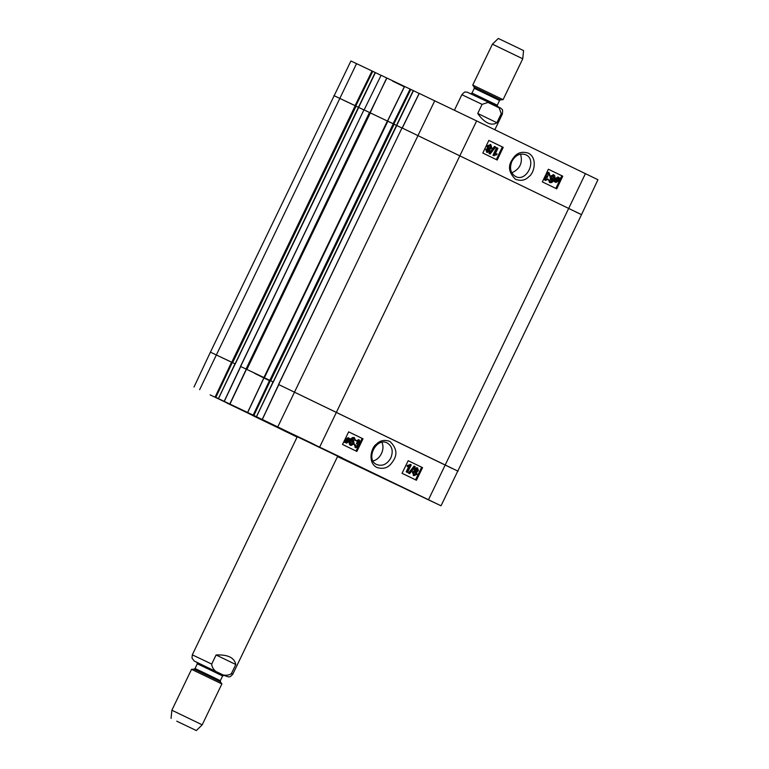 <?xml version="1.0" encoding="UTF-8"?>
<svg xmlns="http://www.w3.org/2000/svg" width="769" height="769" viewBox="0 0 769 769"><rect width="100%" height="100%" fill="white"/><g stroke="black" fill="none" stroke-linecap="round" stroke-linejoin="round"><path stroke-width="1.15" d="M269.448 380.693L254.616 373.349L269.602 380.367M419.153 93.376L402.177 128.01L581.518 214.638L402.004 127.923L278.657 384.538L452.345 468.523M263.181 419.903L273.831 425.055L262.229 419.441L278.657 384.538M401.976 128L363.958 109.842L240.601 366.457L273.197 381.972M263.142 419.97L255.952 416.49L256.423 416.711L273.245 382.001L396.775 125.472L273.303 382.03M235.679 406.916L224.173 401.351L240.601 366.457M363.92 109.909L333.89 95.596L355.076 105.622L372.052 70.988L350.924 60.982L210.418 352.154L235.141 363.891M225.125 401.822L217.906 398.4L218.367 398.621L235.189 363.91L358.729 107.391L235.256 363.939M496.88 122.732C494.256 124.52 491.199 124.588 487.69 122.934C484.172 121.185 480.856 118.022 477.732 113.456L482.105 104.353L487.979 102.431L499.11 107.823L501.253 113.629L496.88 122.732L477.732 113.456M522.747 58.78L523.564 50.619L518.296 48.034L498.293 38.45L492.42 44.179L472.743 85.061L503.07 99.662L522.747 58.78L492.42 44.179M216.079 654.977C227.816 654.457 234.382 657.639 235.785 664.512L231.402 673.615C224.904 678.325 212.071 672.106 211.706 664.08L216.079 654.977L235.785 664.512M176.755 721.168L196.335 730.55L176.755 721.168M171.872 710.22L202.199 724.821L221.876 683.939L191.548 669.338L171.872 710.22L171.054 718.381M355.778 105.959L372.754 71.325L372.052 70.988M372.754 71.325L375.176 72.497L358.45 107.256M235.093 363.862L375.176 72.497M358.662 107.352L375.387 72.603L381.068 75.362M381.097 75.285L364.122 109.919L381.097 75.285L386.711 77.957L370.177 112.803M393.834 124.049L410.809 89.406L386.711 77.957M410.809 89.406L413.232 90.588L396.506 125.337M273.149 381.953L413.232 90.588M396.717 125.443L413.443 90.684L419.115 93.443M262.229 419.441L441.022 505.8L581.518 214.638L597.946 179.735L476.636 120.916L419.249 93.414L402.274 128.058M404.273 86.772L392.603 81.101M515.528 176.486C510.501 173.246 509.289 168.209 511.885 161.375C515.499 155.05 520.123 152.848 525.756 154.771C537.435 159.491 526.669 182.57 515.576 176.514L515.528 176.486M520.575 154.127C522.92 162.817 519.988 169.045 511.789 172.804M581.518 214.638L575.818 211.975M387.441 121.002L393.132 123.703L410.098 89.069M364.218 109.967L369.774 112.61M548.114 173.15L548.614 175.236L549.21 175.505L548.682 173.41M548.653 173.4L546.692 174.4L547.778 176.61L547.307 177.389L545.327 177.975L545.798 179.667L547.538 178.821L548.21 179.36L545.423 180.427L544.558 177.581L546.144 176.457L545.586 175.101M547.192 176.457L546.605 176.188M545.183 179.388L547.538 178.821M544.923 180.196L543.789 178.889M545.029 176.293L546.144 176.457M546.538 173.112L549.085 172.66L550.018 175.745L549.21 175.505M546.942 172.256L548.979 172.612M497.918 148.282L495.101 154.223L497.139 153.829L496.716 154.732L493.544 155.54L497.168 147.917L497.918 148.282M494.505 153.954L497.139 153.829M493.544 155.54L494.025 155.78M492.948 155.271L496.572 147.638L497.168 147.917M490.132 154.011L489.517 153.713L495.034 146.725L495.649 147.023L490.132 154.011L489.517 153.713M488.921 153.444L494.438 146.456L495.034 146.725M486.969 151.435L488.517 150.762L488.094 149.051M489.113 151.032L487.556 151.704L487.142 150.013L488.68 149.321L489.113 151.032L488.517 150.762M488.478 148.302L490.43 147.369L489.92 145.206M491.026 147.638L489.074 148.571L488.546 146.398L490.516 145.476L491.026 147.638L490.43 147.369M489.901 151.378L487.21 152.473L486.364 149.628L487.998 148.542L487.757 146.033L490.882 144.716L491.804 148.023L489.709 149.378L489.901 151.378M486.719 152.252L485.768 149.359L487.998 148.542M487.402 148.273L487.162 145.754L490.766 144.659M490.286 144.437L490.882 144.716M555.391 180.523L555.766 179.139L558.131 177.802L558.592 178.168L558.842 178.658L555.391 180.523M555.487 179.879L558.246 178.389L557.996 177.889L558.592 178.168M558.246 178.389L558.842 178.658M555.458 180.994L558.919 179.119L558.554 180.523L556.17 181.878L555.458 180.994M555.574 181.609L558.236 179.504L558.832 179.783M558.236 179.504L558.323 178.85M554.122 181.724L555.189 178.889L558.39 177.216L559.39 178.36L560.178 177.937L559.121 180.782L555.9 182.455L553.978 181.292M553.392 181.023L554.795 180.85M554.209 180.58L554.603 178.619L558.304 177.178M557.794 176.947L558.39 177.216M559.169 177.889L560.178 177.937M555.401 182.224L554.305 181.023M551.162 178.889L553.171 177.841L552.776 175.409M553.757 178.11L551.758 179.158L551.363 176.88L553.372 175.678L553.757 178.11L553.171 177.841M549.902 180.177L549.806 181.119L551.123 181.945L553.19 179.619L551.21 179.908L550.556 176.562L553.718 174.899C555.103 175.467 555.237 177.043 554.113 179.629L551.931 182.503L549.96 182.628L549.114 179.888L549.902 180.177L549.114 179.888M550.373 181.888L551.123 181.945L550.537 181.667L552.594 179.35M549.777 181.609L550.537 181.667M550.681 179.667L551.238 179.927L550.614 179.638L549.96 176.293L553.632 174.861M553.084 174.611L553.718 174.899M549.47 182.397L548.518 179.61M496.322 159.596L502.33 146.946L488.844 140.41L503.224 147.35L497.207 160.019L482.836 153.06L488.853 140.391M555.852 188.424L561.86 175.774L548.374 169.247L562.754 176.188L556.737 188.857L542.366 181.897L548.384 169.228M503.224 147.35L502.33 146.946M562.754 176.188L561.86 175.774M528.255 153.118C518.594 150.253 514.634 155.626 511.452 160.884C507.896 167.008 509.232 173.131 515.461 179.254C520.815 181.273 525.323 180.369 528.976 176.562C534.205 173.342 537.896 157.818 528.255 153.118M321.865 448.173L342.474 458.045L321.865 448.173M393.094 482.672L413.703 492.545L393.094 482.672M226.73 402.956L247.349 412.838L226.73 402.956M247.57 412.472L253.885 415.471L270.361 380.597L264.017 377.579L240.745 366.525L224.269 401.399L247.57 412.472L264.017 377.579M235.679 406.926L225.836 402.158M225.096 401.889L225.798 402.225M218.252 398.563L215.829 397.39L232.315 362.516L234.978 363.814L218.367 398.621M256.192 417.183L215.829 397.39M256.173 417.221L255.683 416.933M254.981 416.587L255.664 416.971M254.962 416.635L253.828 416.029M282.886 430.102L253.808 416.087M282.867 430.14L282.367 429.852M297.113 437.061L282.348 429.9M372.609 473.243L337.524 456.584M372.581 473.31L370.187 472.079M369.476 471.743L370.158 472.137M368.399 471.234L369.082 471.628M368.38 471.282L410.781 491.381M410.627 491.401L408.233 490.161M407.532 489.824L408.204 490.228M406.455 489.315L407.137 489.709M406.426 489.372L441.022 505.8M270.361 380.597L273.033 381.895L256.423 416.711M256.308 416.654L253.885 415.471M337.706 456.2L297.267 436.734M293.441 434.466L314.454 444.53L293.441 434.466M210.11 394.853L231.123 404.927L210.11 394.853M337.581 456.459L347.107 461.102L337.543 456.555M409.416 490.641L430.429 500.706L409.416 490.641M297.113 437.052L292.537 434.802L297.151 436.984M387.268 442.992C392.286 446.231 393.459 451.24 390.787 458.036C387.086 464.322 382.414 466.504 376.781 464.582C365.083 459.852 376.137 436.907 387.22 442.963L387.268 442.992M381.943 442.367C383.481 445.76 383.318 449.509 381.453 453.604C379.425 457.603 376.608 460.064 373.013 460.967M256.51 416.75L273.033 381.895M458.045 471.195L278.801 384.606L262.316 419.48M232.315 362.516L210.418 352.154L193.999 387.047M218.463 398.669L234.978 363.814M355.509 444.886L355.989 446.962L358.027 445.991L356.96 443.79L359.431 442.425L358.998 440.762L357.22 441.589L356.537 441.05L359.363 439.993L360.2 442.819L358.604 443.944L358.844 446.366L355.614 447.721L354.701 444.645L355.509 444.886L354.701 444.645M355.403 446.674L357.441 445.703L356.96 443.646M357.547 443.079L356.854 442.723L356.374 443.492L356.96 443.79M356.97 442.79L358.844 442.137L358.412 440.464M356.537 441.05L357.22 441.589M355.951 440.762L358.777 439.705M354.115 444.357L355.595 447.712M406.782 472.099L409.666 466.187L407.608 466.572L408.041 465.678L411.232 464.87L407.532 472.464L406.195 471.81L408.81 466.447M408.041 465.678L407.455 465.38L407.022 466.283L407.608 466.572M407.455 465.38L410.752 464.639M410.165 464.351L411.232 464.87M414.654 466.408L415.26 466.706L409.666 473.656L409.05 473.358L414.654 466.408L414.068 466.12L415.26 466.706M414.068 466.12L408.474 473.07L409.05 473.358M415.654 469.378L417.211 468.706L417.615 470.397L416.048 471.08L415.654 469.378M415.471 470.791L417.038 470.109L416.625 468.417M415.664 471.83L416.173 473.992L414.193 474.906L413.693 472.752L415.673 471.839M413.607 474.617L415.596 473.704L415.077 471.541M414.856 469.032L417.586 467.946L418.394 470.782L416.75 471.858L416.961 474.358L413.818 475.665L412.924 472.368L415.029 471.022L414.27 468.744L417.019 467.667M415.029 471.022L414.443 470.734L412.338 472.079L413.799 475.655M414.443 470.734L414.27 468.744M345.992 442.3L348.376 440.964L348.751 439.58M349.337 439.868L348.963 441.252L346.579 442.588L346.117 442.223L345.867 441.723L349.337 439.868M345.877 440.618L349.28 439.407L345.79 441.262L346.165 439.868L348.588 438.522M348.693 439.118L347.982 438.234M348.568 438.522L349.28 439.407M349.616 438.628L350.77 439.109L349.943 439.551L349.53 441.502L346.31 443.165L345.31 442.021L344.522 442.444L345.598 439.608L348.866 437.955L348.299 437.676M346.31 443.165L344.723 441.733M343.81 441.791L344.522 442.444M343.83 441.752L344.387 442.021M343.858 441.694L345.204 441.579M344.627 441.291L345.012 439.32L348.261 437.657L349.847 439.109L350.635 438.686M350.962 442.281L352.99 441.243L353.356 443.511L351.327 444.703L350.962 442.281M350.741 444.415L352.769 443.223L352.404 440.954M354.394 438.532L354.961 439.291L354.374 439.003L354.269 439.945L354.855 440.233L354.961 439.291L353.634 438.474L351.548 440.781L353.548 440.502L354.163 443.828L350.981 445.482L350.376 445.184C349.001 444.617 348.886 443.05 350.039 440.483L352.26 437.619L354.259 437.513M354.374 439.003L353.807 438.243M351.942 440.06L352.971 440.214M350.981 445.482C349.587 444.915 349.472 443.338 350.626 440.772L352.836 437.907L354.24 437.513L355.643 440.522L354.855 440.233M402.043 473.291L415.529 479.827L421.672 467.225M342.513 444.453L355.999 450.99L357.623 447.664M359.075 444.684L359.632 443.55M360.44 441.887L362.141 438.388M402.043 473.3L408.185 460.689L422.556 467.648L416.413 480.26L402.043 473.3M416.413 480.26L415.529 479.827M342.513 444.463L348.655 431.861L363.026 438.82L356.883 451.422L342.513 444.463M356.883 451.422L355.999 450.99M376.954 467.504C386.634 470.378 390.652 465.034 393.882 459.795C397.506 453.71 396.218 447.606 390.018 441.493C384.654 439.483 380.126 440.368 376.426 444.155C371.148 447.347 367.313 462.803 376.954 467.504M277.801 426.843L434.735 100.777M319.712 446.981L476.636 120.916M270.688 380.761L394.161 124.203M269.804 380.328L393.276 123.78M264.363 377.742L387.836 121.194M263.93 377.541L387.393 120.983M246.878 369.437L370.35 112.88M246.042 369.043L369.514 112.485M232.632 362.67L356.105 106.112M231.748 362.247L355.22 105.689M199.642 389.691L356.566 63.625M428.506 499.677L585.44 173.611M494.832 129.73L502.32 114.168L501.253 113.629M482.105 104.353L461.871 94.702L454.421 110.198M474.204 87.205L474.29 88.32L499.562 100.489L500.484 99.855L474.204 87.205L472.743 85.061M499.562 100.489L497.293 105.209L472.012 93.049L470.599 93.607M231.402 673.615L232.747 674.298L337.745 456.123M297.305 436.657L192.308 654.832L211.706 664.08M192.308 654.832L192 658.149L194.288 661.071L223.846 675.345L228.71 676.989L230.344 676.605L232.747 674.298M220.424 681.795L220.338 680.68L207.717 674.548L195.057 668.511L194.134 669.145L220.424 681.795L221.876 683.939M195.057 668.511L197.335 663.791L209.995 669.828L222.606 675.951L220.338 680.68M197.335 663.791L196.893 662.34L224.01 675.384L222.606 675.951M485.768 149.359L486.364 149.628M487.162 145.754L487.757 146.033M557.967 180.254L558.554 180.523M554.247 179.648L554.843 179.917M554.603 178.619L555.189 178.889M549.96 176.293L550.556 176.562M387.576 121.069L404.59 86.455M404.494 86.407L387.48 121.021M369.947 112.687L386.874 78.034M357.441 445.703L358.027 445.991M358.844 442.137L359.431 442.425M355.028 447.433L355.586 447.702M417.038 470.109L417.615 470.397M415.596 473.704L416.173 473.992M413.232 475.377L413.78 475.646M412.338 472.079L412.924 472.368M348.376 440.964L348.963 441.252M345.021 439.32L345.598 439.608M352.769 443.223L353.356 443.511M350.395 445.184L350.943 445.462M350.039 440.483L350.626 440.772M352.26 437.619L352.836 437.907M247.666 412.52L264.103 377.627M229.95 404.1L246.474 369.245M246.301 369.168L229.787 404.023M269.659 380.261L253.174 415.135M231.604 362.18L215.128 397.054M278.532 384.481L402.004 127.923M240.486 366.4L363.958 109.842M461.871 94.702C465.745 90.454 465.014 92.568 466.994 92.078L493.467 104.565C502.359 108.91 500.177 107.65 501.897 109.333C502.628 109.111 502.763 110.726 502.32 114.168M500.484 99.855L503.07 99.662M474.29 88.32L472.012 93.049M497.735 106.66L497.293 105.209M196.335 730.55L202.199 724.821M194.134 669.145L191.548 669.338M549.028 172.631L548.441 172.362"/></g></svg>
